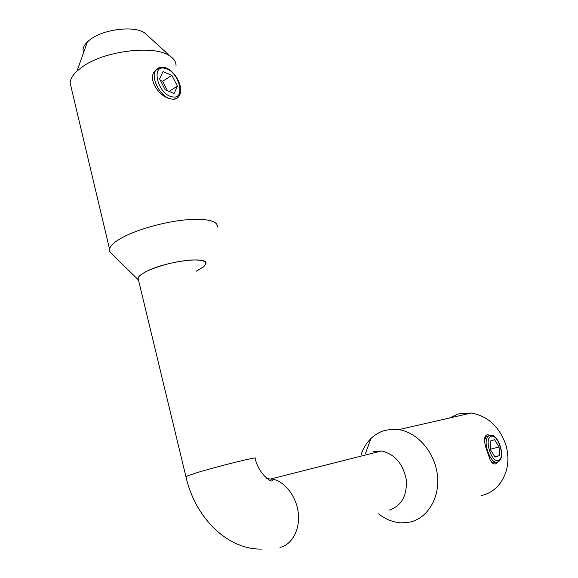 <?xml version="1.0" encoding="UTF-8"?>
<svg xmlns="http://www.w3.org/2000/svg" width="578" height="578" viewBox="0 0 578 578"><rect width="100%" height="100%" fill="white"/><g stroke="black" fill="none" stroke-linecap="round" stroke-linejoin="round"><path stroke-width="0.87" d="M499.089 446.953L494.551 439.714L490.231 441.072L490.469 449.792L495.071 457.097L499.37 455.616L499.089 446.953L490.455 449.214M494.862 456.765L499.37 455.616M486.886 436.152L485.701 436.809L484.617 440.508M498.323 461.663L495.621 463.845C493.518 464.401 491.647 462.964 490.014 459.546L485.78 447.191C483.808 440.176 484.234 436.036 487.052 434.772L490.83 435.277L488.446 436.065C481.944 440.631 490.534 465.095 497.579 462.017M490.339 460.167C491.625 462.349 493.077 463.202 494.703 462.74M205.782 263.843C209.359 255.924 166.869 260.945 146.855 271.226C141.574 273.849 138.633 276.161 138.041 278.163L138.496 280.048C136.776 277.852 139.565 274.911 146.855 271.226C159.976 265.331 174.426 261.61 190.213 260.057C204.171 259.479 208.651 261.711 203.629 266.769L196.043 271.32M373.092 451.526L381.386 450.97C394.673 454.019 402.967 463.542 406.255 479.53C407.244 495.664 401.551 505.866 389.175 510.143M449.294 418.067L458.029 413.971L471.402 413.017C487.63 416.03 499.031 426.398 505.606 444.135C508.365 453.065 508.633 461.808 506.407 470.362C502.282 483.887 494.06 492.283 481.756 495.548M361.12 454.532C363.251 448.253 366.488 442.958 370.838 438.644C374.79 434.779 379.341 432.077 384.5 430.531L391.479 429.295L398.719 429.627C417.323 432.322 434.663 452.054 437.373 474.697C440.241 497.333 427.821 518.22 409.896 522.107L401.558 522.873C393.322 522.469 385.649 519.434 378.547 513.77M159.326 67.612L154.319 71.556C147.896 80.277 159.369 96.273 169.802 98.694L173.046 99.315L176.593 98.484M217.574 227.01C217.574 220.572 206.599 218.217 184.657 219.951C163.784 222.046 137.759 229.343 122.868 237.247C114.812 241.575 110.362 245.469 109.509 248.945L109.574 251.069L110.752 252.911L138.337 279.853M147.296 35.287L144.897 33.098C135.158 25.483 104.221 28.864 90.5 39.333L87.401 41.891C84.576 44.629 83.109 47.317 83.001 49.932L83.514 52.779M176.044 65.784C176.066 62.113 174.13 58.934 170.243 56.239C155.496 44.585 104.322 50.467 81.989 67.091L76.975 71.108C72.655 75.191 70.372 79.135 70.111 82.943L71.419 88.441M159.586 78.875L165.214 89.872L174.151 93.441L177.417 86.151L171.897 75.328L163.003 71.621L159.586 78.875M167.569 90.811L162.671 81.245L160.308 80.277M162.671 81.245L171.897 75.328M169.065 91.411L177.417 86.151M491.271 436.39C483.743 437.763 491.249 463.31 498.359 460.377C505.685 458.592 498.33 433.84 491.271 436.39M266.805 478.555L271.855 479.198C275.179 485.274 258.857 475.759 255.151 458.34C260.302 455.782 217.603 466.294 195.891 473.006L185.87 476.482L138.041 278.163M381.386 450.97L271.494 478.808C284.181 480.838 296.138 495.635 298.19 512.462C300.358 529.289 292.143 544.743 279.976 547.417M164.954 68.341C150.309 64.331 157.989 94.749 172.23 96.822C186.513 100.138 178.934 70.834 164.954 68.341M160.243 67.351L157.368 68.479L155.338 70.892C150.916 78.326 160.055 95.825 169.802 98.694M173.046 99.315C175.784 99.322 177.8 98.181 179.093 95.883C184.765 88.42 174.816 69.432 164.354 67.46C160.352 66.636 157.346 67.785 155.338 70.892L154.319 71.556M498.655 461.425C506.133 457.277 497.954 432.821 490.13 435.35L485.701 436.809M261.393 549.1C227.291 549.555 195.154 517.823 185.87 476.482M398.719 429.627L471.402 413.017M365.52 453.427L370.838 438.644M144.897 33.098L170.243 56.239M83.001 49.932L83.615 52.497M70.111 82.943L109.509 248.945M87.401 41.891L76.975 71.108"/></g></svg>
